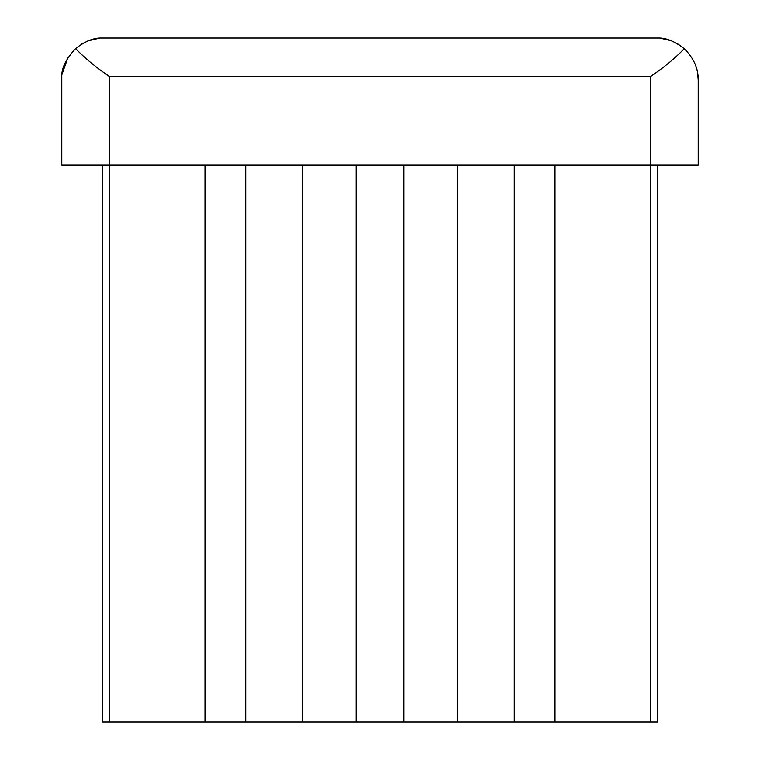<?xml version="1.0" encoding="UTF-8"?>
<svg xmlns="http://www.w3.org/2000/svg" width="760" height="760" viewBox="0 0 760 760"><rect width="100%" height="100%" fill="white"/><g stroke="black" fill="none" stroke-linecap="round" stroke-linejoin="round"><path stroke-width="1.14" d="M678.091 44.108L684.247 48.706C675.355 41.762 667.147 38.19 659.604 38L671.222 40.698M698.212 80.113L698.212 165.129L650.484 165.129L650.484 76.608C663.708 67.668 674.966 58.368 684.247 48.706C693.728 58.035 698.383 68.495 698.212 80.113L697.67 73.378M81.728 44.023L88.112 40.831M88.227 40.783L100.073 38C92.568 38.209 84.407 41.733 75.601 48.574C66.662 58.188 62.054 66.975 61.788 74.936L67.934 57.646M650.484 76.608L109.516 76.608C96.197 67.583 84.892 58.235 75.601 48.574M657.476 165.129L657.476 722L650.484 722L650.484 165.129L61.788 165.129L61.788 74.936M650.484 722L102.524 722L102.524 165.129L102.524 722M302.746 722L302.746 165.129M356.136 722L356.136 165.129M403.864 722L403.864 165.129M457.254 722L457.254 165.129M659.604 38L100.073 38M109.516 722L109.516 76.608M204.982 722L204.982 165.129M555.019 722L555.019 165.129M245.727 165.129L245.727 722M514.273 165.129L514.273 722"/></g></svg>
